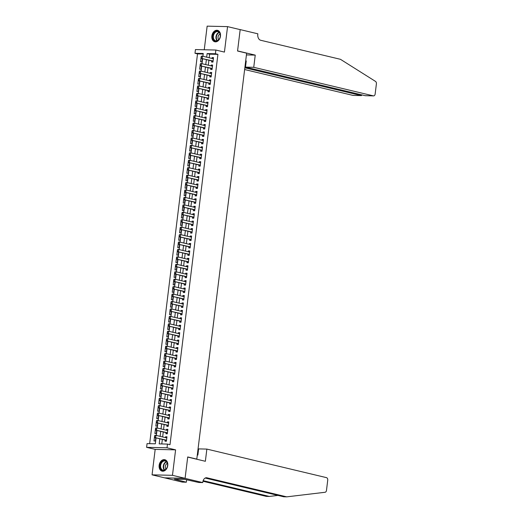 <?xml version="1.0" encoding="UTF-8"?>
<svg xmlns="http://www.w3.org/2000/svg" width="523" height="523" viewBox="0 0 523 523"><rect width="100%" height="100%" fill="white"/><g stroke="black" fill="none" stroke-linecap="round" stroke-linejoin="round"><path stroke-width="0.78" d="M211.867 35.95A5.877 4.256 -76.6 0 0 214.803 41.768A5.877 4.256 -76.6 0 0 220.471 36.152A5.877 4.256 -76.6 0 0 217.529 30.334A5.877 4.256 -76.6 0 0 211.867 35.95M159.142 465.313A5.877 4.256 -76.6 0 0 162.084 471.131A5.877 4.256 -76.6 0 0 167.752 465.516A5.877 4.256 -76.6 0 0 164.81 459.704A5.877 4.256 -76.6 0 0 159.142 465.313M203.192 54.019L197.511 53.889L194.987 53.281L195.439 49.567L215.855 50.038L215.398 53.758L207.121 53.568L206.677 57.17M196.262 459.109L196.798 459.122L246.64 53.183L237.553 51.012L240.181 29.634L227.557 26.621L207.147 26.15L204.251 49.77M196.798 459.122L187.711 456.952L185.083 478.329L164.673 477.859L152.056 474.845L172.466 475.315L175.597 449.852L167.014 447.806L146.603 447.335L147.061 443.615L155.331 443.805L156.057 437.888M175.597 449.852L155.181 449.381L152.056 474.845M155.181 449.381L146.603 447.335M197.511 53.889L149.65 443.674M185.083 478.329L172.466 475.315M211.723 60.884L211.58 62.041L212.959 62.074L213.508 57.615L212.129 57.582L212.024 58.445M210.815 68.323L210.671 69.474L212.05 69.507L212.6 65.048L211.22 65.015L211.109 65.885M209.9 75.757L209.756 76.914L211.135 76.946L211.684 72.481L210.305 72.449L210.2 73.318M208.984 83.19L208.847 84.347L210.226 84.38L210.769 79.914L209.39 79.888L209.285 80.751M208.076 90.623L207.932 91.78L209.311 91.813L209.86 87.354L208.481 87.321L208.37 88.184M207.16 98.063L207.016 99.213L208.396 99.246L208.945 94.787L207.566 94.755L207.461 95.624M206.245 105.496L206.108 106.653L207.487 106.685L208.03 102.22L206.65 102.188L206.546 103.057M205.336 112.929L205.193 114.086L206.572 114.119L207.121 109.653L205.742 109.627L205.637 110.49M204.421 120.362L204.277 121.519L205.657 121.552L206.206 117.093L204.826 117.06L204.722 117.923M203.506 127.802L203.369 128.952L204.748 128.985L205.291 124.526L203.918 124.494L203.807 125.363M202.597 135.235L202.453 136.392L203.833 136.425L204.382 131.959L203.002 131.927L202.898 132.796M201.682 142.668L201.538 143.825L202.917 143.858L203.467 139.399L202.087 139.366L201.983 140.229M200.773 150.108L200.629 151.258L202.009 151.291L202.558 146.832L201.178 146.8L201.067 147.669M199.858 157.541L199.714 158.698L201.094 158.724L201.643 154.265L200.263 154.233L200.159 155.102M198.943 164.974L198.805 166.131L200.185 166.164L200.727 161.699L199.348 161.666L199.243 162.535M198.034 172.407L197.89 173.564L199.27 173.597L199.819 169.138L198.439 169.106L198.328 169.968M197.119 179.847L196.975 180.997L198.354 181.03L198.903 176.571L197.524 176.539L197.419 177.408M196.203 187.28L196.066 188.437L197.446 188.463L197.988 184.004L196.609 183.972L196.504 184.841M195.295 194.713L195.151 195.87L196.53 195.903L197.079 191.438L195.7 191.411L195.589 192.274M194.379 202.146L194.236 203.303L195.615 203.336L196.164 198.877L194.785 198.845L194.68 199.708M193.464 209.586L193.327 210.736L194.706 210.769L195.249 206.31L193.87 206.278L193.765 207.147M192.556 217.019L192.412 218.176L193.791 218.209L194.34 213.744L192.961 213.711L192.856 214.58M191.64 224.452L191.496 225.609L192.876 225.642L193.425 221.177L192.046 221.151L191.941 222.014M190.725 231.885L190.588 233.042L191.967 233.075L192.516 228.616L191.137 228.584L191.026 229.447M189.816 239.325L189.672 240.475L191.052 240.508L191.601 236.05L190.222 236.017L190.117 236.886M188.901 246.758L188.764 247.915L190.137 247.948L190.686 243.483L189.306 243.45L189.202 244.319M187.992 254.191L187.849 255.348L189.228 255.381L189.777 250.922L188.398 250.89L188.287 251.753M187.077 261.624L186.933 262.781L188.313 262.814L188.862 258.355L187.482 258.323L187.378 259.192M186.162 269.064L186.025 270.221L187.404 270.247L187.947 265.789L186.567 265.756L186.463 266.625M185.253 276.497L185.109 277.654L186.489 277.687L187.038 273.222L185.658 273.189L185.547 274.059M184.338 283.93L184.194 285.087L185.573 285.12L186.123 280.661L184.743 280.629L184.639 281.492M183.423 291.37L183.285 292.52L184.665 292.553L185.207 288.095L183.828 288.062L183.723 288.931M182.514 298.803L182.37 299.96L183.75 299.986L184.299 295.528L182.919 295.495L182.815 296.364M181.599 306.236L181.455 307.393L182.834 307.426L183.383 302.961L182.004 302.928L181.899 303.798M180.683 313.669L180.546 314.826L181.926 314.859L182.475 310.401L181.095 310.368L180.984 311.231M179.775 321.109L179.631 322.26L181.01 322.292L181.559 317.834L180.18 317.801L180.075 318.67M178.859 328.542L178.716 329.699L180.095 329.732L180.644 325.267L179.265 325.234L179.16 326.104M177.951 335.975L177.807 337.132L179.186 337.165L179.735 332.7L178.356 332.674L178.245 333.537M177.036 343.408L176.892 344.565L178.271 344.598L178.82 340.14L177.441 340.107L177.336 340.97M176.12 350.848L175.983 351.999L177.362 352.031L177.905 347.573L176.526 347.54L176.421 348.41M175.212 358.281L175.068 359.438L176.447 359.471L176.996 355.006L175.617 354.973L175.506 355.843M174.296 365.714L174.152 366.871L175.532 366.904L176.081 362.446L174.702 362.413L174.597 363.276M173.381 373.147L173.244 374.305L174.623 374.337L175.166 369.879L173.786 369.846L173.682 370.709M172.472 380.587L172.329 381.744L173.708 381.77L174.257 377.312L172.878 377.279L172.773 378.149M171.557 388.02L171.413 389.177L172.793 389.21L173.342 384.745L171.962 384.712L171.858 385.582M170.642 395.453L170.505 396.611L171.884 396.643L172.427 392.185L171.054 392.152L170.943 393.015M169.733 402.893L169.589 404.044L170.969 404.076L171.518 399.618L170.138 399.585L170.034 400.455M168.818 410.326L168.674 411.483L170.053 411.509L170.603 407.051L169.223 407.018L169.119 407.888M167.909 417.759L167.765 418.916L169.145 418.949L169.694 414.484L168.314 414.451L168.203 415.321M166.994 425.192L166.85 426.35L168.229 426.382L168.779 421.924L167.399 421.891L167.295 422.754M166.079 432.632L165.941 433.783L167.321 433.815L167.863 429.357L166.484 429.324L166.379 430.194M154.494 436.895L153.991 440.961L155.37 440.994L155.762 437.816M155.403 429.461L154.906 433.528L156.285 433.56L156.671 430.383M156.318 422.028L155.815 426.095L157.194 426.127L157.586 422.95M157.233 414.589L156.73 418.662L158.109 418.694L158.502 415.517M158.142 407.156L157.645 411.222L159.025 411.255L159.41 408.077M159.057 399.722L158.554 403.789L159.933 403.821L160.326 400.644M159.966 392.283L159.469 396.356L160.849 396.388L161.241 393.211M160.881 384.85L160.384 388.922L161.764 388.955L162.15 385.778M161.797 377.416L161.293 381.483L162.673 381.515L163.065 378.338M162.705 369.983L162.208 374.05L163.588 374.082L163.98 370.905M163.621 362.544L163.124 366.616L164.503 366.649L164.889 363.472M164.536 355.11L164.032 359.183L165.412 359.209L165.804 356.039M165.445 347.677L164.948 351.744L166.327 351.776L166.713 348.599M166.36 340.244L165.856 344.311L167.236 344.343L167.628 341.166M167.275 332.805L166.772 336.877L168.151 336.91L168.543 333.733M168.184 325.371L167.687 329.444L169.066 329.47L169.452 326.293M169.099 317.938L168.596 322.005L169.975 322.037L170.367 318.86M170.008 310.505L169.511 314.571L170.89 314.604L171.283 311.427M170.923 303.065L170.426 307.138L171.806 307.171L172.191 303.994M171.838 295.632L171.335 299.699L172.714 299.731L173.106 296.554M172.747 288.199L172.25 292.265L173.629 292.298L174.022 289.121M173.662 280.759L173.165 284.832L174.545 284.865L174.93 281.688M174.577 273.326L174.074 277.399L175.453 277.432L175.846 274.255M175.486 265.893L174.989 269.96L176.369 269.992L176.761 266.815M176.401 258.46L175.905 262.526L177.277 262.559L177.67 259.382M177.317 251.02L176.813 255.093L178.193 255.126L178.585 251.949M178.225 243.587L177.728 247.66L179.108 247.686L179.494 244.516M179.141 236.154L178.637 240.22L180.017 240.253L180.409 237.076M180.056 228.721L179.552 232.787L180.932 232.82L181.324 229.643M180.965 221.281L180.468 225.354L181.847 225.387L182.233 222.21M181.88 213.848L181.376 217.921L182.756 217.947L183.148 214.77M182.789 206.415L182.292 210.481L183.671 210.514L184.063 207.337M183.704 198.982L183.207 203.048L184.586 203.081L184.972 199.904M184.619 191.542L184.116 195.615L185.495 195.648L185.887 192.471M185.528 184.109L185.031 188.175L186.41 188.208L186.803 185.031M186.443 176.676L185.946 180.742L187.326 180.775L187.711 177.598M187.358 169.236L186.855 173.309L188.234 173.342L188.626 170.165M188.267 161.803L187.77 165.876L189.149 165.909L189.535 162.731M189.182 154.37L188.679 158.436L190.058 158.469L190.45 155.292M190.097 146.937L189.594 151.003L190.973 151.036L191.366 147.859M191.006 139.497L190.509 143.57L191.889 143.603L192.274 140.426M191.921 132.064L191.418 136.137L192.797 136.163L193.19 132.992M192.83 124.631L192.333 128.697L193.713 128.73L194.105 125.553M193.745 117.198L193.249 121.264L194.628 121.297L195.014 118.12M194.661 109.758L194.157 113.831L195.537 113.864L195.929 110.686M195.569 102.325L195.072 106.398L196.452 106.424L196.844 103.247M196.485 94.892L195.988 98.958L197.367 98.991L197.753 95.814M197.4 87.459L196.896 91.525L198.276 91.558L198.668 88.38M198.309 80.019L197.812 84.092L199.191 84.125L199.577 80.947M199.224 72.586L198.72 76.652L200.1 76.685L200.492 73.508M200.139 65.153L199.636 69.219L201.015 69.252L201.407 66.075M201.048 57.713L200.551 61.786L201.93 61.819L202.316 58.641M159.822 438.79L159.195 443.896L167.471 444.086L169.995 444.687L217.921 54.359L209.645 54.17L209.2 57.772M208.906 60.21L208.291 65.212M207.991 67.65L207.376 72.645M207.075 75.083L206.461 80.078M206.167 82.516L205.552 87.511M205.251 89.949L204.637 94.951M204.336 97.389L203.728 102.384M203.427 104.822L202.813 109.817M202.512 112.255L201.898 117.25M201.597 119.689L200.989 124.69M200.688 127.128L200.074 132.123M199.773 134.561L199.158 139.556M198.864 141.995L198.25 146.989M197.949 149.428L197.334 154.429M197.034 156.867L196.419 161.862M196.125 164.3L195.51 169.295M195.21 171.734L194.595 176.735M194.294 179.173L193.68 184.168M193.386 186.606L192.771 191.601M192.471 194.04L191.856 199.034M191.555 201.473L190.947 206.474M190.647 208.912L190.032 213.907M189.731 216.345L189.117 221.34M188.823 223.779L188.208 228.773M187.907 231.212L187.293 236.213M186.992 238.651L186.378 243.646M186.083 246.085L185.469 251.079M185.168 253.518L184.554 258.512M184.253 260.951L183.638 265.952M183.344 268.391L182.73 273.385M182.429 275.824L181.814 280.818M181.514 283.257L180.906 288.258M180.605 290.696L179.99 295.691M179.69 298.13L179.075 303.124M178.774 305.563L178.166 310.557M177.866 312.996L177.251 317.997M176.951 320.436L176.336 325.43M176.042 327.869L175.427 332.863M175.127 335.302L174.512 340.296M174.211 342.735L173.597 347.736M173.303 350.175L172.688 355.169M172.387 357.608L171.773 362.602M171.472 365.041L170.864 370.036M170.563 372.474L169.949 377.475M169.648 379.914L169.034 384.908M168.733 387.347L168.125 392.342M167.824 394.78L167.21 399.781M166.909 402.22L166.294 407.214M166 409.653L165.386 414.647M165.085 417.086L164.47 422.081M164.17 424.519L163.555 429.52M163.261 431.959L162.646 436.953M162.346 439.392L161.784 443.955M165.17 440.065L165.026 441.222L166.406 441.255L166.955 436.79L165.575 436.757L165.464 437.627M215.855 50.038L224.432 52.091L227.557 26.621M217.921 54.359L215.398 53.758M167.471 444.086L167.014 447.806M202.917 56.275L203.257 53.477L194.987 53.281M156.357 435.45L156.972 430.455M157.273 428.017L157.887 423.022M158.181 420.584L158.796 415.589M159.097 413.15L159.711 408.149M160.012 405.711L160.626 400.716M160.921 398.278L161.535 393.283M161.836 390.844L162.45 385.843M162.751 383.405L163.366 378.41M163.66 375.972L164.274 370.977M164.575 368.538L165.19 363.544M165.49 361.105L166.098 356.104M166.399 353.666L167.014 348.671M167.314 346.233L167.929 341.238M168.229 338.799L168.837 333.805M169.138 331.366L169.753 326.365M170.053 323.927L170.668 318.932M170.962 316.493L171.577 311.499M171.877 309.06L172.492 304.066M172.793 301.627L173.407 296.626M173.701 294.188L174.316 289.193M174.617 286.754L175.231 281.76M175.532 279.321L176.14 274.32M176.441 271.882L177.055 266.887M177.356 264.448L177.97 259.454M178.271 257.015L178.879 252.021M179.18 249.582L179.794 244.581M180.095 242.142L180.71 237.148M181.004 234.709L181.618 229.715M181.919 227.276L182.534 222.282M182.834 219.843L183.449 214.842M183.743 212.403L184.358 207.409M184.658 204.97L185.273 199.976M185.573 197.537L186.181 192.542M186.482 190.104L187.097 185.103M187.397 182.664L188.012 177.67M188.313 175.231L188.921 170.237M189.221 167.798L189.836 162.797M190.137 160.365L190.751 155.364M191.045 152.925L191.66 147.931M191.961 145.492L192.575 140.497M192.876 138.059L193.49 133.058M193.785 130.619L194.399 125.625M194.7 123.186L195.314 118.191M195.615 115.753L196.23 110.758M196.524 108.32L197.138 103.319M197.439 100.88L198.054 95.886M198.354 93.447L198.962 88.452M199.263 86.014L199.878 81.019M200.178 78.581L200.793 73.58M201.094 71.141L201.701 66.146M202.002 63.708L202.617 58.713M206.382 59.609L205.768 64.604M205.467 67.042L204.853 72.043M204.552 74.482L203.937 79.476M203.643 81.915L203.029 86.91M202.728 89.348L202.113 94.343M201.813 96.781L201.198 101.782M200.904 104.221L200.289 109.215M199.989 111.654L199.374 116.649M199.073 119.087L198.465 124.088M198.165 126.527L197.55 131.521M197.249 133.96L196.635 138.955M196.334 141.393L195.726 146.388M195.425 148.826L194.811 153.827M194.51 156.266L193.896 161.261M193.602 163.699L192.987 168.694M192.686 171.132L192.072 176.127M191.771 178.565L191.156 183.566M190.862 186.005L190.248 191M189.947 193.438L189.333 198.433M189.032 200.871L188.424 205.866M188.123 208.304L187.509 213.306M187.208 215.744L186.593 220.739M186.293 223.177L185.685 228.172M185.384 230.61L184.769 235.612M184.469 238.05L183.854 243.045M183.56 245.483L182.945 250.478M182.645 252.916L182.03 257.911M181.729 260.349L181.115 265.351M180.821 267.789L180.206 272.784M179.905 275.222L179.291 280.217M178.99 282.655L178.382 287.65M178.082 290.088L177.467 295.09M177.166 297.528L176.552 302.523M176.251 304.961L175.643 309.956M175.342 312.394L174.728 317.389M174.427 319.828L173.813 324.829M173.518 327.267L172.904 332.262M172.603 334.7L171.989 339.695M171.688 342.134L171.073 347.135M170.779 349.573L170.165 354.568M169.864 357.006L169.249 362.001M168.949 364.439L168.334 369.434M168.04 371.873L167.425 376.874M167.125 379.312L166.51 384.307M166.209 386.745L165.601 391.74M165.301 394.179L164.686 399.173M164.385 401.612L163.771 406.613M163.47 409.051L162.862 414.046M162.561 416.485L161.947 421.479M161.646 423.918L161.032 428.912M160.738 431.351L160.123 436.352M209.645 54.17L207.121 53.568M166.915 437.078L165.575 436.757M167.831 429.645L166.484 429.324M168.746 422.211L167.399 421.891M169.655 414.778L168.314 414.451M170.57 407.339L169.223 407.018M171.479 399.905L170.138 399.585M172.394 392.472L171.054 392.152M173.309 385.033L171.962 384.712M174.218 377.599L172.878 377.279M175.133 370.166L173.786 369.846M176.048 362.733L174.702 362.413M176.957 355.294L175.617 354.973M177.872 347.86L176.526 347.54M178.788 340.427L177.441 340.107M179.696 332.994L178.356 332.674M180.612 325.554L179.265 325.234M181.52 318.121L180.18 317.801M182.435 310.688L181.095 310.368M183.351 303.255L182.004 302.928M184.259 295.815L182.919 295.495M185.175 288.382L183.828 288.062M186.09 280.949L184.743 280.629M186.999 273.509L185.658 273.189M187.914 266.076L186.567 265.756M188.829 258.643L187.482 258.323M189.738 251.21L188.398 250.89M190.653 243.77L189.306 243.45M191.562 236.337L190.222 236.017M192.477 228.904L191.137 228.584M193.392 221.471L192.046 221.151M194.301 214.031L192.961 213.711M195.216 206.598L193.87 206.278M196.132 199.165L194.785 198.845M197.04 191.732L195.7 191.411M197.956 184.292L196.609 183.972M198.871 176.859L197.524 176.539M199.779 169.426L198.439 169.106M200.695 161.993L199.348 161.666M201.61 154.553L200.263 154.233M202.519 147.12L201.178 146.8M203.434 139.687L202.087 139.366M204.343 132.247L203.002 131.927M205.258 124.814L203.918 124.494M206.173 117.381L204.826 117.06M207.082 109.948L205.742 109.627M207.997 102.508L206.65 102.188M208.912 95.075L207.566 94.755M209.821 87.642L208.481 87.321M210.736 80.209L209.39 79.888M211.652 72.769L210.305 72.449M212.56 65.336L211.22 65.015M213.476 57.903L212.129 57.582M154.618 435.737L154.481 436.849L154.926 435.326L155.919 435.345L166.811 437.947M166.536 440.176L154.658 437.555L154.481 436.849M166.471 440.699L165.909 440.274A0.752 0.51 91.3 0 0 165.758 440.203L154.658 437.555M154.782 435.737L155.919 435.345L155.645 437.581L154.645 436.855M167.386 463.077A5.086 3.687 103.4 0 1 165.183 469.902A5.086 3.687 103.4 0 1 160.319 467.948A5.086 3.687 103.4 0 1 162.522 461.123A5.086 3.687 103.4 0 1 167.386 463.077M160.836 467.83A4.707 3.413 -76.6 0 0 163.013 470.151A4.707 3.413 -76.6 0 0 166.628 468.268A4.707 3.413 -76.6 0 0 167.373 463.319A4.707 3.413 -76.6 0 0 165.196 460.992A4.707 3.413 -76.6 0 0 161.581 462.881A4.707 3.413 -76.6 0 0 160.836 467.83M167.373 463.306A3.354 2.432 -76.6 0 0 165.458 468.059A3.354 2.432 -76.6 0 0 165.994 469.072M165.209 459.835L165.275 459.848A5.838 4.23 -76.6 0 0 165.209 459.835A5.838 4.23 -76.6 0 0 160.724 462.175A5.838 4.23 -76.6 0 0 159.796 468.307A5.838 4.23 -76.6 0 0 162.496 471.19A5.838 4.23 -76.6 0 0 162.568 471.21M220.105 33.714A5.086 3.687 103.4 0 1 217.901 40.539A5.086 3.687 103.4 0 1 213.038 38.584A5.086 3.687 103.4 0 1 215.241 31.759A5.086 3.687 103.4 0 1 220.105 33.714M213.554 38.46A4.707 3.413 -76.6 0 0 215.731 40.787A4.707 3.413 -76.6 0 0 219.346 38.898A4.707 3.413 -76.6 0 0 220.098 33.956A4.707 3.413 -76.6 0 0 217.914 31.628A4.707 3.413 -76.6 0 0 214.299 33.518A4.707 3.413 -76.6 0 0 213.554 38.46M220.091 33.943A3.354 2.432 -76.6 0 0 218.183 38.695A3.354 2.432 -76.6 0 0 218.719 39.709M217.928 30.471L217.993 30.484A5.838 4.23 -76.6 0 0 217.928 30.471A5.838 4.23 -76.6 0 0 213.443 32.812A5.838 4.23 -76.6 0 0 212.515 38.944A5.838 4.23 -76.6 0 0 215.215 41.827A5.838 4.23 -76.6 0 0 215.286 41.84L215.215 41.827M206.86 449.087L326.489 477.643A2.262 1.536 91.3 0 1 327.725 480.238L326.483 490.384A2.262 1.536 91.3 0 1 325.064 492.274L286.722 496.85L206.971 477.813A5.276 3.589 91.3 0 0 206.454 477.747A5.276 3.589 91.3 0 0 202.8 482.173L202.747 482.585L185.083 478.368L187.698 457.069L205.362 461.286L206.86 449.087L198.616 448.897L197.857 455.069L197.295 455.056M202.747 482.585L198.747 482.494L185.044 479.408L174.401 479.166L186.338 482.206L182.337 482.108L164.673 477.859M164.673 477.891L185.083 478.368M286.722 496.85L283.701 496.778L205.206 478.042M203.153 480.65L269.332 496.445L266.312 496.379L202.97 481.258M269.332 496.445L277.981 495.412M197.969 449.59L198.511 449.721M186.338 482.206L186.633 479.774M175.911 479.526L175.95 479.199M244.633 69.533L352.953 95.389L361.197 95.578L361.301 94.761M244.842 67.807L361.406 95.611L353.175 95.421A2.262 1.536 -88.7 0 1 352.953 95.389M255.237 55.118L253.74 67.31L373.363 95.866A2.262 1.536 91.3 0 0 373.585 95.892A2.262 1.536 91.3 0 0 375.154 93.996L376.397 83.843A2.262 1.536 91.3 0 0 375.514 81.405L340.447 59.308L260.696 40.271A5.276 3.589 -88.7 0 1 257.8 34.224L257.852 33.812L240.181 29.595L237.566 50.901L255.237 55.118L246.425 54.908M253.74 67.31L245.49 67.121L246.248 60.949L245.686 60.936M245.49 67.121L365.119 95.67L373.363 95.866M245.601 61.636L246.15 61.766M365.629 95.683L365.119 95.67M361.903 94.905L361.406 95.611M155.534 428.298L155.396 429.416L155.841 427.892L156.835 427.912L167.726 430.514M167.452 432.743L155.566 430.122L155.396 429.416M167.386 433.266L166.824 432.841A0.752 0.51 91.3 0 0 166.674 432.769L155.566 430.122M155.697 428.304L156.835 427.912L156.56 430.141L155.56 429.422M156.442 420.865L156.305 421.983L156.756 420.453L157.75 420.479L168.635 423.074M168.36 425.31L156.482 422.689L156.305 421.983M168.301 425.833L167.733 425.408A0.752 0.51 91.3 0 0 167.582 425.336L156.482 422.689M156.606 420.871L157.75 420.479L157.475 422.708L156.475 421.983M157.358 413.432L157.22 414.543L157.665 413.02L158.659 413.046L169.55 415.641M169.275 417.87L157.39 415.249L157.22 414.543M169.21 418.393L168.648 417.975A0.752 0.51 91.3 0 0 168.498 417.903L157.39 415.249M157.521 413.432L158.659 413.046L158.384 415.275L157.384 414.549M158.266 405.998L158.136 407.11L158.58 405.587L159.574 405.606L170.465 408.208M170.191 410.437L158.306 407.816L158.136 407.11M170.125 410.96L169.557 410.535A0.752 0.51 91.3 0 0 169.413 410.463L158.306 407.816M158.436 405.998L159.574 405.606L159.299 407.842L158.299 407.116M159.182 398.559L159.044 399.677L159.495 398.153L160.489 398.173L171.374 400.775M171.099 403.004L159.221 400.383L159.044 399.677M171.034 403.527L170.472 403.102A0.752 0.51 91.3 0 0 170.321 403.03L159.221 400.383M159.345 398.565L160.489 398.173L160.215 400.402L159.208 399.683M160.097 391.126L159.96 392.243L160.404 390.714L161.398 390.74L172.289 393.335M172.015 395.571L160.13 392.943L159.96 392.243M171.949 396.094L171.387 395.669A0.752 0.51 91.3 0 0 171.237 395.597L160.13 392.943M160.26 391.132L161.398 390.74L161.123 392.969L160.123 392.243M161.006 383.692L160.868 384.804L161.319 383.281L162.313 383.307L173.198 385.902M172.93 388.131L161.045 385.51L160.868 384.804M172.865 388.654L172.296 388.236A0.752 0.51 91.3 0 0 172.152 388.164L161.045 385.51M161.176 383.692L162.313 383.307L162.038 385.536L161.038 384.81M161.921 376.259L161.784 377.371L162.235 375.847L163.222 375.867L174.113 378.469M173.839 380.698L161.96 378.077L161.784 377.371M173.773 381.221L173.211 380.796A0.752 0.51 91.3 0 0 173.061 380.724L161.96 378.077M162.084 376.259L163.222 375.867L162.954 378.096L161.947 377.377M162.836 368.82L162.699 369.938L163.143 368.408L164.137 368.434L175.028 371.036M174.754 373.265L162.869 370.644L162.699 369.938M174.689 373.788L174.126 373.363A0.752 0.51 91.3 0 0 173.976 373.291L162.869 370.644M162.999 368.826L164.137 368.434L163.862 370.663L162.862 369.938M163.745 361.386L163.607 362.504L164.059 360.975L165.052 361.001L175.937 363.596M175.663 365.825L163.784 363.204L163.607 362.504M175.604 366.355L175.035 365.93A0.752 0.51 91.3 0 0 174.891 365.858L163.784 363.204M163.915 361.393L165.052 361.001L164.778 363.23L163.777 362.504M164.66 353.953L164.523 355.065L164.967 353.541L165.961 353.561L176.852 356.163M176.578 358.392L164.699 355.771L164.523 355.065M176.513 358.915L175.95 358.49A0.752 0.51 91.3 0 0 175.8 358.425L164.699 355.771M164.823 353.953L165.961 353.561L165.686 355.797L164.686 355.071M165.575 346.514L165.438 347.632L165.883 346.108L166.876 346.128L177.768 348.73M177.493 350.959L165.608 348.338L165.438 347.632M177.428 351.482L176.866 351.057A0.752 0.51 91.3 0 0 176.715 350.985L165.608 348.338M165.739 346.52L166.876 346.128L166.602 348.357L165.601 347.638M166.484 339.081L166.347 340.198L166.798 338.669L167.791 338.695L178.676 341.29M178.402 343.526L166.523 340.904L166.347 340.198M178.343 344.049L177.774 343.624A0.752 0.51 91.3 0 0 177.624 343.552L166.523 340.904M166.654 339.087L167.791 338.695L167.517 340.924L166.517 340.198M167.399 331.647L167.262 332.765L167.706 331.236L168.7 331.262L179.592 333.857M179.317 336.086L167.438 333.465L167.262 332.765M179.252 336.609L178.689 336.191A0.752 0.51 91.3 0 0 178.539 336.119L167.438 333.465M167.563 331.654L168.7 331.262L168.426 333.491L167.425 332.765M168.308 324.214L168.177 325.326L168.622 323.802L169.615 323.822L180.507 326.424M180.232 328.653L168.347 326.032L168.177 325.326M180.167 329.176L179.598 328.751A0.752 0.51 91.3 0 0 179.454 328.679L168.347 326.032M168.478 324.214L169.615 323.822L169.341 326.058L168.341 325.332M169.223 316.775L169.086 317.892L169.537 316.369L170.531 316.389L181.416 318.991M181.141 321.22L169.262 318.599L169.086 317.892M181.076 321.743L180.513 321.318A0.752 0.51 91.3 0 0 180.363 321.246L169.262 318.599M169.387 316.781L170.531 316.389L170.256 318.618L169.249 317.899M170.138 309.341L170.001 310.459L170.446 308.93L171.439 308.956L182.331 311.551M182.056 313.787L170.171 311.165L170.001 310.459M181.991 314.31L181.429 313.885A0.752 0.51 91.3 0 0 181.278 313.813L170.171 311.165M170.302 309.348L171.439 308.956L171.165 311.185L170.165 310.459M171.047 301.908L170.91 303.02L171.361 301.496L172.355 301.523L183.24 304.118M182.972 306.347L171.086 303.726L170.91 303.02M182.906 306.87L182.337 306.452A0.752 0.51 91.3 0 0 182.194 306.38L171.086 303.726M171.217 301.908L172.355 301.523L172.08 303.752L171.08 303.026M171.962 294.475L171.825 295.587L172.276 294.063L173.263 294.083L184.155 296.685M183.88 298.914L172.002 296.293L171.825 295.587M183.815 299.437L183.253 299.012A0.752 0.51 91.3 0 0 183.102 298.94L172.002 296.293M172.126 294.475L173.263 294.083L172.995 296.319L171.989 295.593M172.878 287.035L172.74 288.153L173.185 286.63L174.179 286.65L185.07 289.252M184.796 291.481L172.91 288.859L172.74 288.153M184.73 292.004L184.168 291.579A0.752 0.51 91.3 0 0 184.018 291.507L172.91 288.859M173.041 287.042L174.179 286.65L173.904 288.879L172.904 288.16M173.786 279.602L173.649 280.72L174.1 279.19L175.094 279.217L185.979 281.812M185.704 284.048L173.826 281.42L173.649 280.72M185.645 284.571L185.077 284.146A0.752 0.51 91.3 0 0 184.933 284.074L173.826 281.42M173.956 279.609L175.094 279.217L174.819 281.446L173.819 280.72M174.702 272.169L174.564 273.281L175.015 271.757L176.003 271.783L186.894 274.379M186.619 276.608L174.741 273.987L174.564 273.281M186.554 277.131L185.992 276.713A0.752 0.51 91.3 0 0 185.842 276.641L174.741 273.987M174.865 272.169L176.003 271.783L175.735 274.013L174.728 273.287M175.617 264.736L175.48 265.847L175.924 264.324L176.918 264.344L187.809 266.946M187.535 269.175L175.65 266.553L175.48 265.847M187.469 269.698L186.907 269.273A0.752 0.51 91.3 0 0 186.757 269.201L175.65 266.553M175.78 264.736L176.918 264.344L176.643 266.573L175.643 265.854M176.526 257.296L176.388 258.414L176.839 256.885L177.833 256.911L188.718 259.513M188.443 261.742L176.565 259.12L176.388 258.414M188.385 262.265L187.816 261.84A0.752 0.51 91.3 0 0 187.665 261.768L176.565 259.12M176.696 257.303L177.833 256.911L177.559 259.14L176.558 258.414M177.441 249.863L177.304 250.981L177.748 249.451L178.742 249.478L189.633 252.073M189.359 254.302L177.48 251.681L177.304 250.981M189.293 254.832L188.731 254.407A0.752 0.51 91.3 0 0 188.581 254.335L177.48 251.681M177.604 249.87L178.742 249.478L178.467 251.707L177.467 250.981M178.356 242.43L178.219 243.541L178.663 242.018L179.657 242.038L190.549 244.64M190.274 246.869L178.389 244.248L178.219 243.541M190.209 247.392L189.646 246.974A0.752 0.51 91.3 0 0 189.496 246.902L178.389 244.248M178.52 242.43L179.657 242.038L179.382 244.274L178.382 243.548M179.265 234.99L179.128 236.108L179.579 234.585L180.572 234.605L191.457 237.207M191.183 239.436L179.304 236.814L179.128 236.108M191.117 239.959L190.555 239.534A0.752 0.51 91.3 0 0 190.405 239.462L179.304 236.814M179.428 234.997L180.572 234.605L180.298 236.834L179.297 236.115M180.18 227.557L180.043 228.675L180.487 227.145L181.481 227.172L192.372 229.774M192.098 232.003L180.213 229.381L180.043 228.675M192.033 232.526L191.47 232.101A0.752 0.51 91.3 0 0 191.32 232.029L180.213 229.381M180.343 227.564L181.481 227.172L181.206 229.401L180.206 228.675M181.089 220.124L180.951 221.242L181.403 219.712L182.396 219.738L193.281 222.334M193.013 224.563L181.128 221.942L180.951 221.242M192.948 225.086L192.379 224.668A0.752 0.51 91.3 0 0 192.235 224.596L181.128 221.942M181.259 220.131L182.396 219.738L182.122 221.968L181.121 221.242M182.004 212.691L181.867 213.802L182.318 212.279L183.311 212.299L194.196 214.901M193.922 217.13L182.043 214.508L181.867 213.802M193.856 217.653L193.294 217.228A0.752 0.51 91.3 0 0 193.144 217.163L182.043 214.508M182.167 212.691L183.311 212.299L183.037 214.535L182.03 213.809M182.919 205.251L182.782 206.369L183.227 204.846L184.22 204.866L195.112 207.468M194.837 209.697L182.952 207.075L182.782 206.369M194.772 210.22L194.21 209.795A0.752 0.51 91.3 0 0 194.059 209.723L182.952 207.075M183.083 205.258L184.22 204.866L183.946 207.095L182.945 206.376M183.828 197.818L183.691 198.936L184.142 197.406L185.135 197.433L196.02 200.028M195.752 202.264L183.867 199.642L183.691 198.936M195.687 202.787L195.118 202.362A0.752 0.51 91.3 0 0 194.974 202.29L183.867 199.642M183.998 197.825L185.135 197.433L184.861 199.662L183.861 198.936M184.743 190.385L184.606 191.496L185.057 189.973L186.044 189.999L196.936 192.595M196.661 194.824L184.782 192.203L184.606 191.496M196.596 195.347L196.033 194.929A0.752 0.51 91.3 0 0 195.883 194.857L184.782 192.203M184.907 190.385L186.044 189.999L185.776 192.229L184.769 191.503M185.658 182.952L185.521 184.063L185.966 182.54L186.959 182.56L197.851 185.162M197.576 187.391L185.691 184.769L185.521 184.063M197.511 187.914L196.949 187.489A0.752 0.51 91.3 0 0 196.798 187.417L185.691 184.769M185.822 182.952L186.959 182.56L186.685 184.796L185.685 184.07M186.567 175.512L186.43 176.63L186.881 175.107L187.875 175.127L198.76 177.728M198.485 179.958L186.606 177.336L186.43 176.63M198.426 180.481L197.857 180.056A0.752 0.51 91.3 0 0 197.714 179.984L186.606 177.336M186.737 175.519L187.875 175.127L187.6 177.356L186.6 176.637M187.482 168.079L187.345 169.197L187.79 167.667L188.783 167.693L199.675 170.289M199.4 172.525L187.522 169.897L187.345 169.197M199.335 173.048L198.773 172.623A0.752 0.51 91.3 0 0 198.622 172.551L187.522 169.897M187.646 168.086L188.783 167.693L188.509 169.923L187.509 169.197M188.398 160.646L188.26 161.757L188.705 160.234L189.699 160.26L200.59 162.856M200.316 165.085L188.43 162.463L188.26 161.757M200.25 165.608L199.688 165.19A0.752 0.51 91.3 0 0 199.538 165.118L188.43 162.463M188.561 160.646L189.699 160.26L189.424 162.49L188.424 161.764M189.306 153.213L189.169 154.324L189.62 152.801L190.614 152.821L201.499 155.423M201.224 157.652L189.346 155.03L189.169 154.324M201.165 158.175L200.597 157.75A0.752 0.51 91.3 0 0 200.446 157.678L189.346 155.03M189.47 153.213L190.614 152.821L190.339 155.05L189.339 154.331M190.222 145.773L190.084 146.891L190.529 145.361L191.523 145.387L202.414 147.989M202.139 150.219L190.254 147.597L190.084 146.891M202.074 150.742L201.512 150.317A0.752 0.51 91.3 0 0 201.362 150.245L190.254 147.597M190.385 145.78L191.523 145.387L191.248 147.617L190.248 146.891M191.13 138.34L190.993 139.458L191.444 137.928L192.438 137.954L203.329 140.55M203.055 142.779L191.17 140.157L190.993 139.458M202.989 143.309L202.421 142.884A0.752 0.51 91.3 0 0 202.277 142.812L191.17 140.157M191.3 138.347L192.438 137.954L192.163 140.184L191.163 139.458M192.046 130.907L191.908 132.018L192.359 130.495L193.353 130.515L204.238 133.117M203.963 135.346L192.085 132.724L191.908 132.018M203.898 135.869L203.336 135.45A0.752 0.51 91.3 0 0 203.186 135.379L192.085 132.724M192.209 130.907L193.353 130.515L193.079 132.75L192.072 132.025M192.961 123.474L192.824 124.585L193.268 123.062L194.262 123.082L205.153 125.683M204.879 127.913L192.994 125.291L192.824 124.585M204.813 128.436L204.251 128.011A0.752 0.51 91.3 0 0 204.101 127.939L192.994 125.291M193.124 123.474L194.262 123.082L193.987 125.311L192.987 124.592M193.87 116.034L193.732 117.152L194.183 115.622L195.177 115.648L206.062 118.25M205.794 120.48L193.909 117.858L193.732 117.152M205.729 121.003L205.16 120.578A0.752 0.51 91.3 0 0 205.016 120.506L193.909 117.858M194.04 116.041L195.177 115.648L194.902 117.878L193.902 117.152M194.785 108.601L194.648 109.719L195.099 108.189L196.086 108.215L206.977 110.811M206.703 113.04L194.824 110.418L194.648 109.719M206.637 113.563L206.075 113.145A0.752 0.51 91.3 0 0 205.925 113.073L194.824 110.418M194.948 108.607L196.086 108.215L195.818 110.445L194.811 109.719M195.7 101.168L195.563 102.279L196.007 100.756L197.001 100.776L207.893 103.377M207.618 105.607L195.733 102.985L195.563 102.279M207.553 106.13L206.99 105.705A0.752 0.51 91.3 0 0 206.84 105.639L195.733 102.985M195.864 101.168L197.001 100.776L196.726 103.011L195.726 102.286M196.609 93.728L196.471 94.846L196.923 93.323L197.916 93.342L208.801 95.944M208.527 98.174L196.648 95.552L196.471 94.846M208.468 98.697L207.899 98.272A0.752 0.51 91.3 0 0 207.755 98.2L196.648 95.552M196.779 93.735L197.916 93.342L197.642 95.572L196.641 94.853M197.524 86.295L197.387 87.413L197.831 85.883L198.825 85.909L209.716 88.505M209.442 90.741L197.563 88.119L197.387 87.413M209.377 91.264L208.814 90.839A0.752 0.51 91.3 0 0 208.664 90.767L197.563 88.119M197.687 86.302L198.825 85.909L198.55 88.139L197.55 87.413M198.439 78.862L198.302 79.973L198.747 78.45L199.74 78.476L210.632 81.072M210.357 83.301L198.472 80.679L198.302 79.973M210.292 83.824L209.73 83.405A0.752 0.51 91.3 0 0 209.579 83.334L198.472 80.679M198.603 78.862L199.74 78.476L199.466 80.705L198.465 79.98M199.348 71.429L199.211 72.54L199.662 71.017L200.655 71.036L211.54 73.638M211.266 75.868L199.387 73.246L199.211 72.54M211.207 76.391L210.638 75.966A0.752 0.51 91.3 0 0 210.488 75.894L199.387 73.246M199.518 71.429L200.655 71.036L200.381 73.272L199.381 72.547M200.263 63.989L200.126 65.107L200.571 63.584L201.564 63.603L212.456 66.205M212.181 68.435L200.296 65.813L200.126 65.107M212.116 68.958L211.554 68.533A0.752 0.51 91.3 0 0 211.403 68.461L200.296 65.813M200.427 63.996L201.564 63.603L201.29 65.833L200.289 65.114M201.172 56.556L201.041 57.674L201.486 56.144L202.479 56.17L213.371 58.766M213.096 61.001L201.211 58.373L201.041 57.674M213.031 61.524L212.462 61.099A0.752 0.51 91.3 0 0 212.318 61.028L201.211 58.373M201.342 56.562L202.479 56.17L202.205 58.399L201.205 57.674M166.53 440.222L165.758 440.203M166.523 440.294L165.909 440.274M164.418 470.092A4.707 3.413 103.4 0 1 163.464 468.458A4.707 3.413 103.4 0 1 166.425 461.685M166.634 461.907A4.557 3.301 -76.6 0 0 163.823 468.438A4.557 3.301 -76.6 0 0 164.706 469.987M217.137 40.729A4.707 3.413 103.4 0 1 216.182 39.088A4.707 3.413 103.4 0 1 219.144 32.315M219.353 32.544A4.557 3.301 -76.6 0 0 216.542 39.075A4.557 3.301 -76.6 0 0 217.424 40.624M205.938 477.793L206.971 477.813M167.445 432.789L166.674 432.769M167.438 432.854L166.824 432.841M168.354 425.356L167.582 425.336M168.347 425.421L167.733 425.408M169.269 417.916L168.498 417.903M169.262 417.988L168.648 417.975M170.184 410.483L169.413 410.463M170.171 410.555L169.557 410.535M171.093 403.05L170.321 403.03M171.086 403.115L170.472 403.102M172.008 395.617L171.237 395.597M172.002 395.682L171.387 395.669M172.923 388.177L172.152 388.164M172.91 388.249L172.296 388.236M173.832 380.744L173.061 380.724M173.826 380.809L173.211 380.796M174.747 373.311L173.976 373.291M174.741 373.376L174.126 373.363M175.663 365.878L174.891 365.858M175.65 365.943L175.035 365.93M176.571 358.438L175.8 358.425M176.565 358.51L175.95 358.49M177.487 351.005L176.715 350.985M177.48 351.07L176.866 351.057M178.395 343.572L177.624 343.552M178.389 343.637L177.774 343.624M179.311 336.132L178.539 336.119M179.304 336.204L178.689 336.191M180.226 328.699L179.454 328.679M180.213 328.771L179.598 328.751M181.135 321.266L180.363 321.246M181.128 321.331L180.513 321.318M182.05 313.833L181.278 313.813M182.043 313.898L181.429 313.885M182.965 306.393L182.194 306.38M182.952 306.465L182.337 306.452M183.874 298.96L183.102 298.94M183.867 299.032L183.253 299.012M184.789 291.527L184.018 291.507M184.782 291.592L184.168 291.579M185.704 284.094L184.933 284.074M185.691 284.159L185.077 284.146M186.613 276.654L185.842 276.641M186.606 276.726L185.992 276.713M187.528 269.221L186.757 269.201M187.522 269.286L186.907 269.273M188.443 261.788L187.665 261.768M188.43 261.853L187.816 261.84M189.352 254.355L188.581 254.335M189.346 254.42L188.731 254.407M190.267 246.915L189.496 246.902M190.261 246.987L189.646 246.974M191.176 239.482L190.405 239.462M191.17 239.547L190.555 239.534M192.091 232.049L191.32 232.029M192.085 232.114L191.47 232.101M193.007 224.615L192.235 224.596M192.994 224.681L192.379 224.668M193.915 217.176L193.144 217.163M193.909 217.248L193.294 217.228M194.831 209.743L194.059 209.723M194.824 209.808L194.21 209.795M195.746 202.309L194.974 202.29M195.733 202.375L195.118 202.362M196.655 194.87L195.883 194.857M196.648 194.942L196.033 194.929M197.57 187.437L196.798 187.417M197.563 187.509L196.949 187.489M198.485 180.004L197.714 179.984M198.472 180.069L197.857 180.056M199.394 172.57L198.622 172.551M199.387 172.636L198.773 172.623M200.309 165.131L199.538 165.118M200.302 165.203L199.688 165.19M201.218 157.698L200.446 157.678M201.211 157.763L200.597 157.75M202.133 150.264L201.362 150.245M202.126 150.33L201.512 150.317M203.048 142.831L202.277 142.812M203.035 142.897L202.421 142.884M203.957 135.392L203.186 135.379M203.95 135.464L203.336 135.45M204.872 127.958L204.101 127.939M204.866 128.024L204.251 128.011M205.787 120.525L205.016 120.506M205.774 120.591L205.16 120.578M206.696 113.092L205.925 113.073M206.69 113.158L206.075 113.145M207.611 105.653L206.84 105.639M207.605 105.724L206.99 105.705M208.527 98.219L207.755 98.2M208.514 98.285L207.899 98.272M209.435 90.786L208.664 90.767M209.429 90.852L208.814 90.839M210.351 83.347L209.579 83.334M210.344 83.419L209.73 83.405M211.259 75.913L210.488 75.894M211.253 75.985L210.638 75.966M212.175 68.48L211.403 68.461M212.168 68.546L211.554 68.533M213.09 61.047L212.318 61.028M213.077 61.113L212.462 61.099M373.585 95.892L365.355 95.702"/></g></svg>
